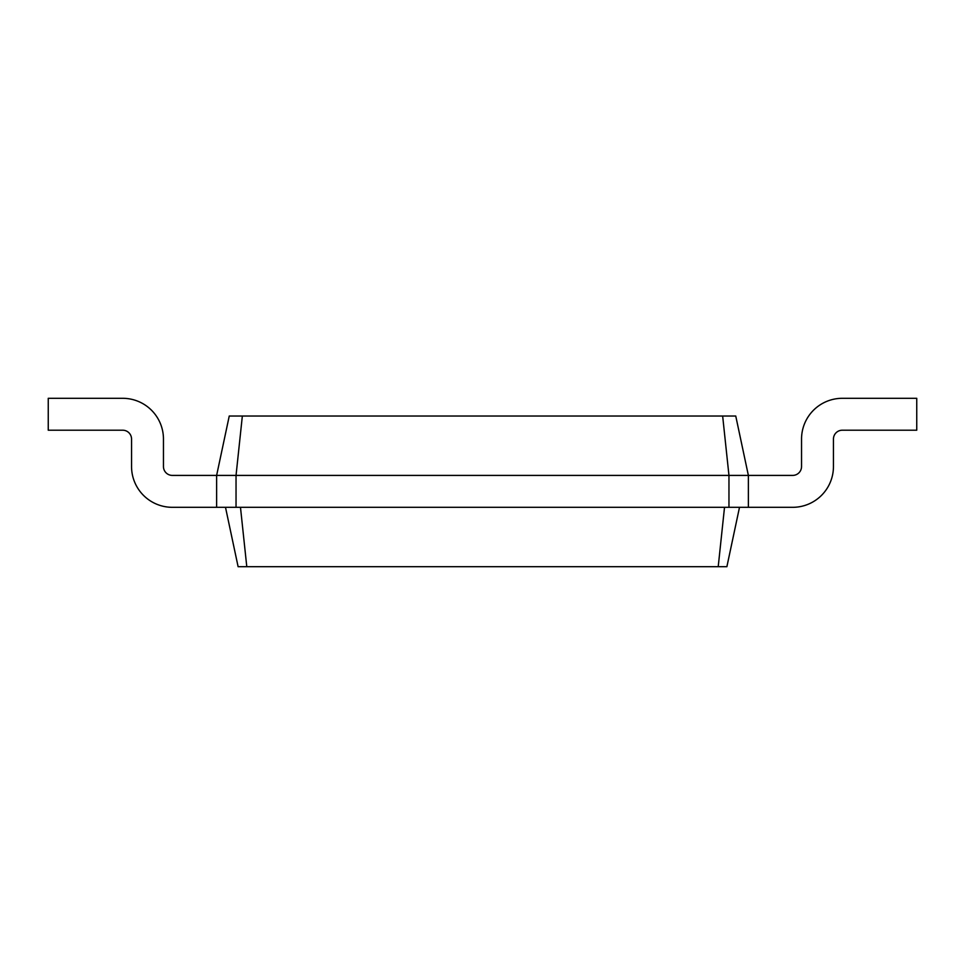 <?xml version="1.0" encoding="UTF-8"?>
<svg xmlns="http://www.w3.org/2000/svg" width="965" height="965" viewBox="0 0 965 965"><rect width="100%" height="100%" fill="white"/><g stroke="black" fill="none" stroke-linecap="round" stroke-linejoin="round"><path stroke-width="1.45" d="M242.348 416.036L236.039 475.407L216.63 475.407L229.248 416.036L722.652 416.036L728.961 475.407L748.37 475.407L748.37 507.313L728.961 507.313L728.961 475.407L236.039 475.407L236.039 507.313L728.961 507.313M722.652 416.036L735.752 416.036L748.37 475.407L792.675 475.407A8.866 8.866 0 0 0 801.541 466.553L801.541 439.075A40.771 40.771 0 0 1 842.312 398.304L916.75 398.304L916.75 430.209L842.312 430.209A8.866 8.866 0 0 0 833.446 439.075L833.446 466.553A40.771 40.771 0 0 1 792.675 507.313L748.37 507.313M172.325 475.407A8.866 8.866 0 0 1 163.459 466.553A8.866 8.866 0 0 0 172.325 475.407A8.866 8.866 0 0 1 163.459 466.553A8.866 8.866 0 0 0 172.325 475.407A8.866 8.866 0 0 1 163.459 466.553A8.866 8.866 0 0 0 172.325 475.407A8.866 8.866 0 0 1 163.459 466.553A8.866 8.866 0 0 0 172.325 475.407L216.63 475.407L216.63 507.313L236.039 507.313M163.459 439.075L163.459 466.553L163.459 439.075A40.771 40.771 0 0 0 122.688 398.304L48.25 398.304L48.25 430.209L122.688 430.209A8.866 8.866 0 0 1 131.554 439.075L131.554 466.553A40.771 40.771 0 0 0 172.325 507.313L216.63 507.313M225.496 507.313L238.114 566.696L726.886 566.696L739.504 507.313M240.478 507.313L246.787 566.696M724.522 507.313L718.213 566.696M122.688 430.209A8.866 8.866 0 0 1 131.554 439.075A8.866 8.866 0 0 0 122.688 430.209A8.866 8.866 0 0 1 131.554 439.075A8.866 8.866 0 0 0 122.688 430.209A8.866 8.866 0 0 1 131.554 439.075A8.866 8.866 0 0 0 122.688 430.209A8.866 8.866 0 0 1 131.554 439.075L131.554 466.553M792.675 475.407A8.866 8.866 0 0 0 801.541 466.553A8.866 8.866 0 0 1 792.675 475.407A8.866 8.866 0 0 0 801.541 466.553A8.866 8.866 0 0 1 792.675 475.407A8.866 8.866 0 0 0 801.541 466.553A8.866 8.866 0 0 1 792.675 475.407A8.866 8.866 0 0 0 801.541 466.553L801.541 439.075M842.312 430.209A8.866 8.866 0 0 0 833.446 439.075A8.866 8.866 0 0 1 842.312 430.209A8.866 8.866 0 0 0 833.446 439.075A8.866 8.866 0 0 1 842.312 430.209A8.866 8.866 0 0 0 833.446 439.075A8.866 8.866 0 0 1 842.312 430.209A8.866 8.866 0 0 0 833.446 439.075L833.446 466.553"/></g></svg>
